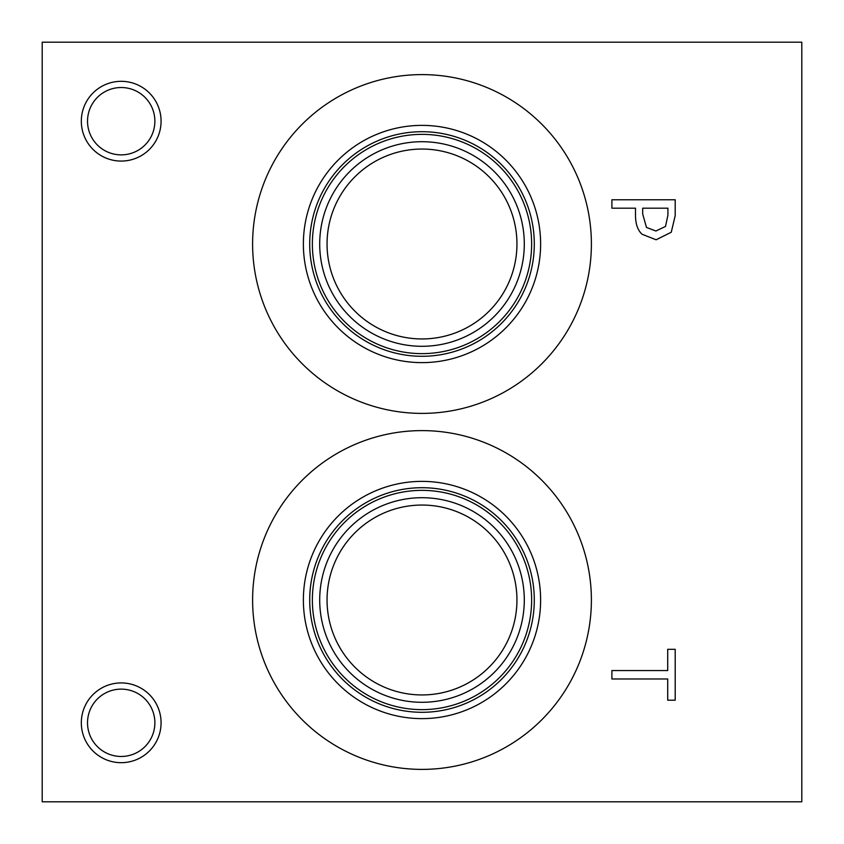 <?xml version="1.0" encoding="UTF-8"?>
<svg xmlns="http://www.w3.org/2000/svg" width="844" height="844" viewBox="0 0 844 844"><rect width="100%" height="100%" fill="white"/><g stroke="black" fill="none" stroke-linecap="round" stroke-linejoin="round"><path stroke-width="1.27" d="M665.505 226.445L667.92 215.157L667.92 208.183L642.674 208.183L642.674 213.933L646.472 227.426L655.862 231.013L665.505 226.445M671.254 232.248L656.115 239.78L642.062 234.242C637.716 230.264 635.532 223.955 635.5 215.315L635.5 208.183L611.9 208.183L611.9 199.775L675.2 199.775L675.2 215.674L671.254 232.248M42.2 42.2L42.2 801.8L801.8 801.8L801.8 42.2L42.2 42.2M422 413.391A169.391 169.391 0 0 1 252.609 244A169.391 169.391 0 0 1 422 74.61A169.391 169.391 0 0 1 591.391 244A169.391 169.391 0 0 1 422 413.391M422 769.39A169.391 169.391 0 0 1 252.609 600A169.391 169.391 0 0 1 422 430.609A169.391 169.391 0 0 1 591.391 600A169.391 169.391 0 0 1 422 769.39M121.198 762.681A39.879 39.879 0 0 1 81.319 722.802A39.879 39.879 0 0 1 121.198 682.923A39.879 39.879 0 0 1 161.077 722.802A39.879 39.879 0 0 1 121.198 762.681M121.198 161.077A39.879 39.879 0 0 1 81.319 121.198A39.879 39.879 0 0 1 121.198 81.319A39.879 39.879 0 0 1 161.077 121.198A39.879 39.879 0 0 1 121.198 161.077M611.9 678.977L611.9 670.558L667.709 670.558L667.709 649.321L675.2 649.321L675.2 700.203L667.709 700.203L667.709 678.977L611.9 678.977M121.198 87.523A33.676 33.676 0 0 0 92.038 138.036A33.676 33.676 0 0 0 150.359 138.036A33.676 33.676 0 0 0 121.198 87.523M121.198 689.126A33.676 33.676 0 0 0 92.038 739.639A33.676 33.676 0 0 0 150.359 739.639A33.676 33.676 0 0 0 121.198 689.126M309.706 244A112.294 112.294 0 0 1 422 131.706A112.294 112.294 0 0 1 534.294 244A112.294 112.294 0 0 1 422 356.295A112.294 112.294 0 0 1 309.706 244M540.624 244A118.624 118.624 0 0 1 422 362.625A118.624 118.624 0 0 1 303.376 244A118.624 118.624 0 0 1 422 125.376A118.624 118.624 0 0 1 540.624 244M531.636 244A109.636 109.636 0 0 0 422 134.365A109.636 109.636 0 0 0 312.364 244A109.636 109.636 0 0 0 422 353.636A109.636 109.636 0 0 0 531.636 244M422 505.05A94.95 94.95 0 0 1 504.227 647.475A94.95 94.95 0 0 1 339.773 647.475A94.95 94.95 0 0 1 422 505.05M422 149.05A94.95 94.95 0 0 1 504.227 291.475A94.95 94.95 0 0 1 339.773 291.475A94.95 94.95 0 0 1 422 149.05M422 497.707A102.293 102.293 0 0 0 333.412 651.146A102.293 102.293 0 0 0 510.588 651.146A102.293 102.293 0 0 0 422 497.707M531.636 600A109.636 109.636 0 0 1 422 709.635A109.636 109.636 0 0 1 312.364 600A109.636 109.636 0 0 1 422 490.364A109.636 109.636 0 0 1 531.636 600M422 141.708A102.293 102.293 0 0 0 333.412 295.147A102.293 102.293 0 0 0 510.588 295.147A102.293 102.293 0 0 0 422 141.708M309.706 600A112.294 112.294 0 0 1 422 487.705A112.294 112.294 0 0 1 534.294 600A112.294 112.294 0 0 1 422 712.294A112.294 112.294 0 0 1 309.706 600M540.624 600A118.624 118.624 0 0 1 422 718.624A118.624 118.624 0 0 1 303.376 600A118.624 118.624 0 0 1 422 481.375A118.624 118.624 0 0 1 540.624 600"/></g></svg>
